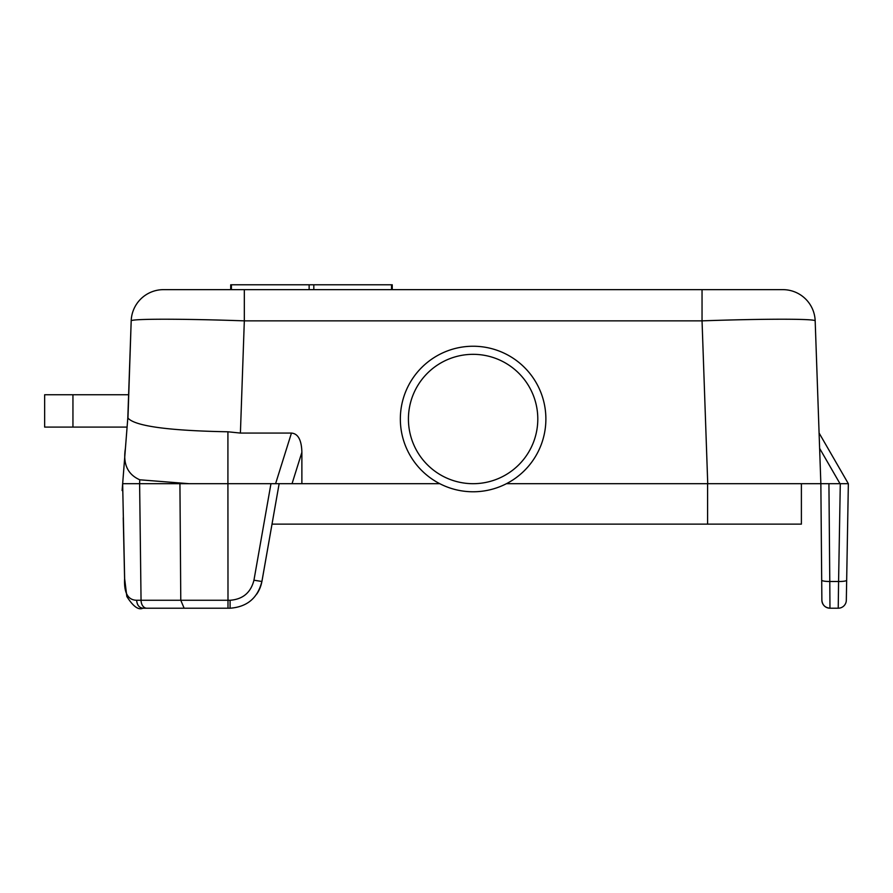 <?xml version="1.0" encoding="UTF-8"?>
<svg xmlns="http://www.w3.org/2000/svg" width="893" height="893" viewBox="0 0 893 893"><rect width="100%" height="100%" fill="white"/><g stroke="black" fill="none" stroke-linecap="round" stroke-linejoin="round"><path stroke-width="1.34" d="M309.134 289.645L309.134 284.789L230.695 284.789L230.695 289.645L163.519 289.645L244.325 289.645L244.325 320.855L240.407 433.072L291.453 433.072L275.591 483.693L292.044 483.693L227.916 483.693M819.093 433.016L848.35 483.693L707.736 483.693L801.389 483.693L801.389 524.124L272.03 524.124M139.755 479.798L139.621 483.693L189.07 483.693L139.766 479.798C127.61 474.417 122.832 463.947 125.422 448.398L122.654 483.693L139.621 483.693L141.049 600.263A8.082 5.671 -90 0 0 146.72 608.211L142.869 608.211C139.141 607.709 137.064 605.063 136.618 600.263L227.994 600.263L227.916 483.705L189.07 483.705M301.879 483.693L292.044 483.693L301.879 452.293L301.879 483.693L439.78 483.693M506.454 483.693L707.736 483.693L702.043 320.855L244.325 320.855A113.199 3.952 -178 0 0 131.193 320.855L127.967 418.103C135.111 426.14 168.431 430.694 227.916 431.788L227.916 483.705M840.012 483.693L819.629 448.386L820.857 483.693L815.175 320.855A113.199 3.952 178 0 0 702.043 320.855L702.043 289.645L782.848 289.645L244.325 289.645M240.407 433.072L227.916 431.788M815.175 320.855A32.338 32.338 0 0 0 782.848 289.645M131.193 320.855A32.338 32.338 0 0 1 163.519 289.645A32.338 32.338 0 0 0 131.193 320.855L127.799 418.103L122.118 490.547M291.453 433.072C298.095 433.641 301.566 440.048 301.879 452.293M253.947 580.216C250.788 592.639 242.829 599.326 230.081 600.263L230.081 608.211C247.127 606.961 257.72 598.053 261.883 581.477L253.947 580.216L270.959 483.693M230.081 608.211L154.857 608.211L227.994 608.211L227.994 600.263L230.081 600.263M227.994 608.211L146.72 608.211L184.137 608.211L180.777 600.263L179.928 483.693M124.64 578.284L124.629 578.128C123.826 592.706 127.822 600.085 136.618 600.263M124.629 578.128L122.654 483.693L127.085 427.1L44.65 427.1L44.65 394.751L128.614 394.751L127.799 418.103M256.749 594.091A32.349 32.349 180 0 0 261.883 581.477M821.873 600.196A8.082 8.082 0 0 0 829.965 608.211C825.087 607.72 822.397 605.052 821.873 600.185L820.857 483.693L821.873 600.196A8.082 8.082 0 0 0 829.965 608.211L838.226 608.211A8.082 8.082 -134.5 0 0 846.318 600.263L848.35 483.693M821.705 580.149A8.082 1.406 -0.5 0 0 829.787 581.488L829.965 608.211L838.226 608.211L838.583 581.488A8.082 1.406 1 0 0 846.664 580.216M400.343 419.007A72.768 72.768 0 0 0 473.111 491.775A72.768 72.768 0 0 0 545.88 419.007A72.768 72.768 0 0 0 473.111 346.238A72.768 72.768 0 0 0 400.343 419.007A72.768 72.768 0 0 0 473.111 491.775A72.768 72.768 0 0 0 545.88 419.007A72.768 72.768 0 0 0 473.111 346.238A72.768 72.768 0 0 0 400.343 419.007M391.536 289.645L391.536 284.789L392.25 284.789L392.25 289.645M391.536 284.789L309.134 284.789M707.591 483.693L707.591 524.124M272.756 519.938L261.984 581.142M261.906 581.477L279.141 483.693M72.947 427.1L72.947 394.751M828.927 483.693L829.787 581.488L838.583 581.488L840.291 483.693M408.425 419.007A64.687 64.687 0 0 0 473.111 483.693A64.687 64.687 0 0 0 537.798 419.007A64.687 64.687 0 0 0 473.111 354.331A64.687 64.687 0 0 0 408.425 419.007M313.811 289.645L313.811 284.789M231.41 289.645L231.41 284.789M124.585 578.206L126.839 596.513C133.135 606.436 138.482 610.332 142.858 608.211C138.482 610.332 133.135 606.436 126.839 596.513L124.585 578.206L123.245 517.717"/></g></svg>
